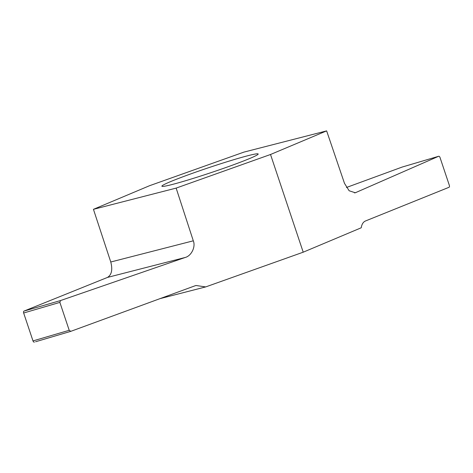 <?xml version="1.0" encoding="UTF-8"?>
<svg xmlns="http://www.w3.org/2000/svg" width="473" height="473" viewBox="0 0 473 473"><rect width="100%" height="100%" fill="white"/><g stroke="black" fill="none" stroke-linecap="round" stroke-linejoin="round"><path stroke-width="0.71" d="M34.322 342.121L34.393 342.097A1.638 0.946 73.7 0 1 34.322 342.121A1.638 0.946 73.7 0 1 32.992 340.915L23.65 313.002L59.87 302.389L60.479 300.574L185.162 257.483C191.376 255.958 195.857 246.782 193.303 240.816L176.145 188.1L270.521 154.494L326.636 130.879L344.48 183.335L349.151 190.767L355.282 192.771L438.607 156.291A1.638 0.946 -106.3 0 1 438.678 156.267A1.638 0.946 -106.3 0 1 440.008 157.468L449.35 185.381A1.638 0.946 -106.3 0 1 448.989 187.302L365.452 220.992C363.187 222.003 361.786 224.261 361.236 227.773L303.211 252.192L205.672 286.922L159.945 298.658M237.144 158.697A50.765 2.714 161.5 0 1 258.181 153.997A50.765 2.714 161.5 0 1 210.899 172.68A50.765 2.714 161.5 0 1 161.896 186.214A50.765 2.714 161.5 0 1 187.148 175.217A50.765 2.714 161.5 0 1 237.144 158.697M176.145 188.1L93.441 209.326L149.551 185.712L243.926 152.111L326.636 130.879M59.87 302.389L69.212 330.302L70.779 331.348L194.823 285.875L196.035 285.497L205.672 286.922M93.441 209.326L110.771 262.001C112.763 269.693 111.663 274.837 107.466 277.426L24.011 311.08A1.638 0.946 73.7 0 0 23.65 313.002M303.211 252.192L270.521 154.494M438.678 156.267L402.221 167.04L346.431 187.491M437.424 156.628L438.607 156.291M60.479 300.574L24.011 311.08M35.576 341.754L70.779 331.348M32.992 340.915L69.212 330.302M356.021 192.511L354.508 192.901M193.303 240.816L110.771 262.001M107.466 277.426L185.162 257.483"/></g></svg>
